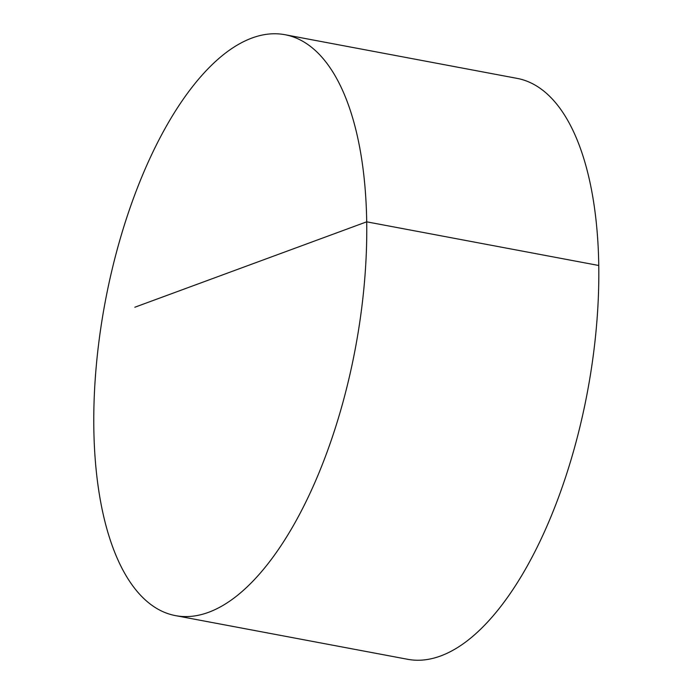 <?xml version="1.0" encoding="UTF-8"?>
<svg xmlns="http://www.w3.org/2000/svg" width="694" height="694" viewBox="0 0 694 694"><rect width="100%" height="100%" fill="white"/><g stroke="black" fill="none" stroke-linecap="round" stroke-linejoin="round"><path stroke-width="1.04" d="M234.546 597.655A295.566 127.245 -79.3 0 0 364.272 284.262A295.566 127.245 -79.3 0 0 284.913 34.7A295.566 127.245 -79.3 0 0 225.992 52.692A295.566 127.245 -79.3 0 0 96.266 366.085A295.566 127.245 -79.3 0 0 175.625 615.647A295.566 127.245 -79.3 0 0 234.546 597.655M175.625 615.647L407.682 659.3A295.566 127.245 -79.3 0 0 466.611 641.308A295.566 127.245 -79.3 0 0 596.328 327.915A295.566 127.245 -79.3 0 0 516.969 78.353L284.913 34.7M134.844 307.225L366.666 221.828L598.731 265.481"/></g></svg>
